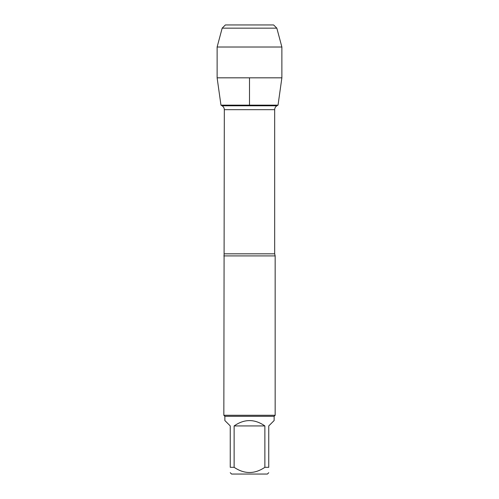 <?xml version="1.0" encoding="UTF-8"?>
<svg xmlns="http://www.w3.org/2000/svg" width="499" height="499" viewBox="0 0 499 499"><rect width="100%" height="100%" fill="white"/><g stroke="black" fill="none" stroke-linecap="round" stroke-linejoin="round"><path stroke-width="0.75" d="M268.749 467.314C268.749 474.237 268.749 474.237 268.749 467.314L264.875 467.314C254.615 474.237 244.36 474.237 234.125 467.314L230.251 467.314C230.251 474.237 230.251 474.237 230.251 467.314L230.251 425.934L224.862 420.545L224.862 416.309L274.138 416.309L274.138 420.545L268.749 425.934L268.749 467.314M268.749 472.703L267.402 474.05L231.598 474.05L230.251 472.703M264.875 467.314L264.875 425.934C254.627 418.817 244.373 418.817 234.125 425.934L234.125 467.314M276.833 28.156L273.62 24.95L225.38 24.95L222.167 28.156L276.833 28.156L281.879 47.018L281.879 77.825L217.121 77.825L220.963 105.146L278.037 105.146L220.963 105.146L222.074 105.788C223.515 106.686 224.263 107.977 224.319 109.674L223.839 415.28L275.161 415.28L275.161 255.918L223.839 255.918M224.862 416.309L223.839 415.28M234.125 425.934L264.875 425.934M281.879 47.018L217.121 47.018L222.167 28.156L225.38 24.95L244.529 24.95M249.5 77.825L249.5 105.146L220.963 105.146L217.121 77.825L217.121 47.018L217.121 77.825M224.319 253.816L274.681 253.816L275.161 255.918M274.681 253.816L274.681 109.674L224.319 109.674M222.074 105.788L276.926 105.788L278.037 105.146L281.879 77.825M274.681 109.674C274.737 107.977 275.485 106.686 276.926 105.788M274.138 416.309L275.161 415.28M222.167 28.156L217.121 47.018"/></g></svg>
